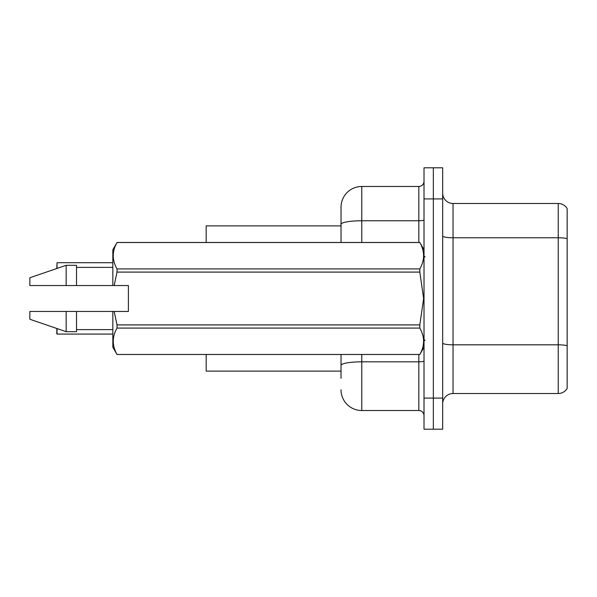 <?xml version="1.0" encoding="UTF-8"?>
<svg xmlns="http://www.w3.org/2000/svg" width="597" height="597" viewBox="0 0 597 597"><rect width="100%" height="100%" fill="white"/><g stroke="black" fill="none" stroke-linecap="round" stroke-linejoin="round"><path stroke-width="0.9" d="M206.181 371.11L341.029 371.11L206.181 371.11L206.181 354.514M341.029 224.368L341.029 207.219A20.746 20.746 0 0 1 361.775 186.473L361.775 220.763A20.746 3.604 180 0 0 341.029 224.368L341.029 242.486L341.029 224.368L341.029 225.89L206.181 225.89L206.181 242.486M567.15 352.021L567.15 385.214M442.675 403.885A10.373 10.373 0 0 1 453.048 393.513L558.232 393.513L558.232 203.487L453.048 203.487A10.373 10.373 0 0 1 442.675 193.115A10.373 10.373 0 0 0 453.048 203.487L453.048 393.513M433.34 398.08L433.34 429.198L442.675 429.198L442.675 398.08L433.34 398.08L433.34 429.198L424.012 429.198L424.012 398.08L433.34 398.08L433.34 198.92L433.34 398.08M424.012 398.08L424.012 167.802L433.34 167.802L433.34 198.92L433.34 167.802L442.675 167.802L442.675 398.08M567.15 208.569A10.373 10.373 0 0 0 558.232 203.487A10.373 10.373 0 0 1 567.15 208.569L567.15 388.431A10.373 10.373 0 0 1 558.232 393.513M341.029 378.371L341.029 354.514M361.775 354.514L361.775 410.527L418.825 410.527L418.825 354.514M361.775 186.473L418.825 186.473A5.186 5.186 0 0 0 424.012 181.287M341.029 369.036L341.029 365.431A20.746 3.604 180 0 1 361.775 361.827L418.825 361.827A5.186 0.903 0 0 0 424.012 360.931M341.029 207.219L341.029 218.629M424.012 415.713A5.186 5.186 0 0 0 418.825 410.527M361.775 410.527A20.746 20.746 0 0 1 341.029 389.781M56.819 268.508L57.028 262.717L112.833 262.717L57.028 262.717L57.028 268.434M114.169 285.538L128.392 285.538L128.392 311.462L114.169 311.462L117.019 324.902L419.818 324.902L423.631 298.5L419.818 272.098L117.019 272.098L114.169 285.538L112.833 285.538L112.833 249.747L117.019 242.516C112.005 251.285 112.005 260.083 117.019 268.919L419.818 268.919C424.84 260.158 424.84 251.352 419.818 242.516L117.019 242.516M419.818 324.902L419.818 328.081L117.019 328.081C112.005 336.842 112.005 345.648 117.019 354.484L419.818 354.484C424.84 345.715 424.84 336.917 419.818 328.081M114.169 311.462L112.833 311.462L112.833 347.253L117.019 354.514M117.019 324.902L117.019 328.081M112.833 311.462L76.528 311.462L76.528 331.693L66.155 331.693L66.155 311.462L29.85 311.462L29.85 319.246L66.155 331.693M76.528 311.462L66.155 311.462M29.85 311.462L43.566 311.462M424.012 249.747L419.818 242.516M419.818 268.919L419.818 272.098M117.019 354.484L419.818 354.484M117.019 268.919L117.019 272.098M66.155 265.307L66.155 285.538L29.85 285.538L29.85 277.754L66.155 265.307L76.528 265.307L76.528 285.538L112.833 285.538M66.155 285.538L76.528 285.538M57.028 328.566L57.028 334.074L56.819 328.492M57.028 334.074L112.833 334.074M56.819 333.865L56.819 329.925M567.15 238.658A10.373 1.798 180 0 0 558.232 237.77L453.048 237.77A10.373 1.798 0 0 1 442.675 235.972M567.15 345.7A10.373 1.798 180 0 0 558.232 344.82L453.048 344.82A10.373 1.798 -0 0 1 442.675 343.014M442.675 198.92L424.012 198.92M361.775 242.486L361.775 220.763L418.825 220.763L418.825 186.473M418.825 242.486L418.825 220.763A5.186 0.903 0 0 0 424.012 219.86M425.049 257.008L424.012 255.971M424.012 347.253L419.818 354.514M76.528 329.619L112.833 329.619M117.019 242.486L419.818 242.486M76.528 267.381L112.833 267.381M425.049 339.992L424.012 341.029"/></g></svg>

